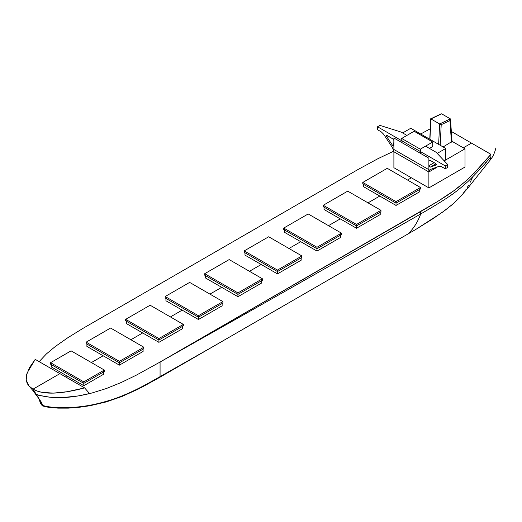 <?xml version="1.0" encoding="UTF-8"?>
<svg xmlns="http://www.w3.org/2000/svg" width="522" height="522" viewBox="0 0 522 522"><rect width="100%" height="100%" fill="white"/><g stroke="black" fill="none" stroke-linecap="round" stroke-linejoin="round"><path stroke-width="0.78" d="M444.209 160.828L465.017 148.816L452.013 141.312L465.017 148.816L465.017 167.04L428.882 187.9L428.882 169.676L393.895 149.475L393.895 167.706L428.882 187.9L465.017 167.04L465.017 148.816L444.209 160.828L445.749 159.941L445.749 148.47L437.195 153.409L445.749 148.47L445.749 159.941M393.895 167.706L428.882 187.9L428.882 169.676L393.895 149.475L393.895 167.706M420.693 134.004L430.278 128.758L420.693 134.004M160.071 377.165L138.134 389.151L122.076 396.439L106.442 401.862L90.012 405.731L78.502 407.388L68.284 408.132L58.001 408.132L48.448 407.297L42.243 405.757L40.344 402.951L39 398.854L40.344 402.951L42.243 405.757L42.497 405.398L39.209 399.356L42.491 405.94L48.448 407.297L58.001 408.132L68.284 408.132L78.502 407.388L90.012 405.731L106.442 401.862L122.076 396.439L141.899 387.22L160.071 377.165L160.071 376.623C142.108 386.959 135.609 389.947 127.962 393.418C121.065 396.42 114.964 398.73 109.653 400.354C98.926 403.591 89.419 405.672 81.125 406.586C65.518 408.615 50.151 407.826 42.497 405.398C41.492 401.17 41.851 403.819 36.331 394.351C41.851 403.819 41.492 401.17 42.497 405.398C50.151 407.826 65.518 408.615 81.125 406.586C89.419 405.672 98.926 403.591 109.653 400.354C114.964 398.73 121.065 396.42 127.962 393.418C135.609 389.947 142.108 386.959 160.071 376.623L160.071 377.165L167.144 373.08L160.071 377.165M474.387 172.586L474.185 173.18L474.387 172.586M472.762 176.88L470.218 182.263M468.645 185.108L467.223 187.496M465.696 189.864L463.458 193.029M459.53 197.721L452.359 204.539L442.101 212.48L415.629 229.549L167.144 373.08L216.663 344.494L160.071 376.623L216.663 344.494L415.629 229.549L432.516 219.005L444.77 210.542L454.264 202.875L460.913 196.181M488.944 161.402L490.354 159.712L490.902 156.757C484.279 164.743 476.606 173.036 467.869 181.636C456.848 191.287 452.013 195.789 420.699 213.974C417.874 221.811 413.633 228.492 407.995 234.026C413.633 228.492 417.874 221.811 420.699 213.974C331.627 264.954 244.753 314.303 160.071 362.02L160.071 376.623L160.071 362.02L420.699 211.54L420.699 213.974C452.013 195.789 456.848 191.287 467.869 181.636C476.606 173.036 484.279 164.743 490.902 156.757L490.439 159.491L489.636 160.835M33.845 391.976L35.731 394.032L38.23 395.2L49.975 397.229L62.986 397.542L78.378 395.911L91.989 392.994L106.403 388.505L121.398 382.417L136.301 375.168L159.06 362.601L437.593 201.512L453.69 190.843L465.559 181.31L475.053 172.058L490.908 154.316L490.902 156.757L490.902 154.323C484.279 162.309 476.606 170.603 467.869 179.203C456.848 188.847 452.013 193.349 420.699 211.54L420.699 213.974C331.627 264.954 244.753 314.303 160.071 362.02M486.334 162.264L485.571 162.342M150.127 305.22L125.665 319.34L125.665 320.821L158.903 340.011L158.903 338.537L125.665 319.34L158.903 338.537L158.903 340.011L183.366 325.885L158.903 340.011L125.665 320.821L125.665 319.34L150.127 305.22L183.366 324.41L158.903 338.537L183.366 324.41L150.127 305.22M183.366 325.885L183.366 324.41L183.366 325.885M110.605 328.038L86.143 342.158L86.143 343.639L119.388 362.829L119.388 361.348L86.143 342.158L119.388 361.348L119.388 362.829L143.85 348.703L119.388 362.829L86.143 343.639L86.143 342.158L110.605 328.038L143.85 347.228L119.388 361.348L143.85 347.228L110.605 328.038M143.85 348.703L143.85 347.228L143.85 348.703M189.649 282.402L165.18 296.529L165.18 298.003L198.425 317.193L198.425 315.719L165.18 296.529L198.425 315.719L198.425 317.193L222.887 303.073L198.425 317.193L165.18 298.003L165.18 296.529L189.649 282.402L222.887 301.592L198.425 315.719L222.887 301.592L189.649 282.402M222.887 303.073L222.887 301.592L222.887 303.073M229.165 259.584L204.702 273.711L204.702 275.185L237.941 294.382L237.941 292.901L204.702 273.711L237.941 292.901L237.941 294.382L262.409 280.255L237.941 294.382L204.702 275.185L204.702 273.711L229.165 259.584L262.409 278.781L237.941 292.901L262.409 278.781L229.165 259.584M262.409 280.255L262.409 278.781L262.409 280.255M268.686 236.773L244.218 250.893L244.218 252.374L277.463 271.564L277.463 270.083L244.218 250.893L277.463 270.083L277.463 271.564L301.925 257.437L277.463 271.564L244.218 252.374L244.218 250.893L268.686 236.773L301.925 255.963L277.463 270.083L301.925 255.963L268.686 236.773M301.925 257.437L301.925 255.963L301.925 257.437M308.202 213.955L283.74 228.075L283.74 229.556L316.984 248.746L316.984 247.271L283.74 228.075L316.984 247.271L316.984 248.746L341.447 234.626L316.984 248.746L283.74 229.556L283.74 228.075L308.202 213.955L341.447 233.145L316.984 247.271L341.447 233.145L308.202 213.955M341.447 234.626L341.447 233.145L341.447 234.626M347.724 191.137L323.262 205.263L323.262 206.738L356.5 225.928L356.5 224.453L323.262 205.263L356.5 224.453L356.5 225.928L380.962 211.808L356.5 225.928L323.262 206.738L323.262 205.263L347.724 191.137L380.962 210.327L356.5 224.453L380.962 210.327L347.724 191.137M380.962 211.808L380.962 210.327L380.962 211.808M387.246 168.319L362.777 182.446L362.777 183.92L396.022 203.117L396.022 201.636L362.777 182.446L396.022 201.636L396.022 203.117L420.484 188.99L396.022 203.117L362.777 183.92L362.777 182.446L387.246 168.319L420.484 187.515L396.022 201.636L420.484 187.515L387.246 168.319M420.484 188.99L420.484 187.515L420.484 188.99M50.575 362.692L83.82 381.882L83.82 383.363L50.575 364.173L83.82 383.363L104.328 371.52L83.82 383.363L83.82 381.882L104.328 370.046L104.328 371.52L104.328 370.046L83.82 381.882L50.575 362.692L50.575 364.173L50.575 362.692L71.09 350.849L104.328 370.046L71.09 350.849L50.575 362.692M430.252 169.526L439.159 166.283L441.377 166.629L445.266 168.795L447.674 167.405L447.674 164.502L445.266 165.892L445.266 168.795L447.674 167.405L447.674 164.502L436.111 152.261L425.541 146.16L436.111 152.261L447.674 164.502L445.266 165.892L377.517 126.774L377.517 129.678L381.399 132.001L383.624 134.219L392.531 147.752L383.624 134.219L381.399 132.001L377.517 129.678L377.517 126.774L445.266 165.892L445.266 168.795L441.377 166.629L439.159 166.283L430.252 169.526L428.882 171.973L429.913 169.676M379.925 125.384L377.517 126.774L379.925 125.384L401.124 132.059L379.925 125.384M436.131 167.301L436.111 167.803L428.882 171.973L393.895 151.772L392.531 147.752L393.895 151.772M386.613 135.368L393.007 138.969L393.895 140.522L393.895 145.514L392.583 145.462L393.895 144.705L392.583 145.462L386.645 136.444L387.735 135.818L386.645 136.444L387.122 135.452L393.007 138.969L393.895 140.522L393.66 145.997M428.882 160.724L429.769 160.195L428.882 160.724L428.882 165.715L429.358 166.799L430.2 167.177L436.046 163.797L430.2 167.177L428.882 165.715L428.882 160.724L429.769 160.195L435.661 163.477L436.138 165.017L430.2 167.177L436.17 164.998M428.882 165.715L434.187 162.655L428.882 165.715M420.693 153.475L420.295 149.188L401.686 138.441L414.129 131.257L432.738 142.004L420.295 149.188L401.686 138.441L402.09 140.96L420.693 151.706L420.295 149.188L432.738 142.004L414.129 131.257L401.686 138.441L402.09 142.734M432.738 146.519L432.738 142.004L432.738 146.519L429.456 148.418M406.932 135.413L401.124 132.059L406.932 135.413M393.895 145.514L393.425 146.049L392.583 145.462L386.645 136.444L386.482 135.511L387.122 135.452M429.769 160.195L435.661 163.477L436.301 164.28L436.138 165.017M402.658 132.947L410.762 128.268L445.749 148.47L410.762 128.268L402.658 132.947M393.895 149.475L393.895 138.004L428.882 158.205L428.882 169.676M490.908 154.316L471.49 143.106L463.308 147.83L471.49 143.106L452.078 131.896L450.949 132.203M411.388 177.806L407.532 180.031L411.388 177.806M379.775 196.057L368.01 202.849L379.775 196.057M340.259 218.875L328.488 225.667L340.259 218.875M300.737 241.686L288.973 248.485L300.737 241.686M261.215 264.504L249.451 271.296L261.215 264.504M221.7 287.322L209.935 294.114L221.7 287.322M182.178 310.14L170.413 316.932L182.178 310.14M142.663 332.951L130.891 339.744L142.663 332.951M103.141 355.769L91.376 362.562L103.141 355.769M67.573 376.303L66.053 377.184L67.573 376.303M419.734 191.744L419.734 188.99L419.734 191.744L396.022 205.433L363.534 186.68L363.534 183.92L363.534 186.68M396.022 202.68L396.022 205.433L396.022 202.68M380.212 214.562L380.212 211.808L380.212 214.562L356.5 228.251L324.012 209.492L324.012 206.738L324.012 209.492M356.5 225.497L356.5 228.251L356.5 225.497M340.69 237.38L340.69 234.626L340.69 237.38L316.984 251.069L284.49 232.31L284.49 229.556L284.49 232.31M316.984 248.315L316.984 251.069L316.984 248.315M301.174 260.191L301.174 257.437L301.174 260.191L277.463 273.887L244.975 255.127L244.975 252.374L244.975 255.127M277.463 271.127L277.463 273.887L277.463 271.127M261.652 283.009L261.652 280.255L261.652 283.009L237.941 296.698L205.453 277.945L205.453 275.185L205.453 277.945M237.941 293.945L237.941 296.698L237.941 293.945M222.137 305.827L222.137 303.073L222.137 305.827L198.425 319.516L165.937 300.757L165.937 298.003L165.937 300.757M198.425 316.763L198.425 319.516L198.425 316.763M182.615 328.645L182.615 325.885L182.615 328.645L158.903 342.334L126.415 323.575L126.415 320.821L126.415 323.575M158.903 339.581L158.903 342.334L158.903 339.581M143.1 351.456L143.1 348.703L143.1 351.456L119.388 365.146L86.9 346.393L86.9 343.639L86.9 346.393M119.388 362.392L119.388 365.146L119.388 362.392M103.578 374.274L103.578 371.52L103.578 374.274L83.82 385.686L51.332 366.927L51.332 364.173L51.332 366.927M83.82 382.926L83.82 385.686L83.82 382.926M393.862 151.126L377.967 158.668L358.236 169.396L82.659 328.553L67.716 337.806L55.254 346.536L46.438 353.883L39.006 361.779M32.964 390.521L33.656 391.689M436.111 167.745L436.177 166.896M89.614 393.595L84.603 387.892C67.638 392.466 45.212 396.355 33.003 389.164L36.272 394.378C54.895 400.27 74.483 397.144 89.614 393.595M29.017 386.032L33.003 389.164L29.01 386.032L36.272 394.378L33.003 389.164L59.906 373.635L33.003 389.164L37.245 391.082L41.519 392.237L53.218 393.131L67.149 391.728L84.603 387.892L35.209 359.371L29.617 367.442L26.531 374.926L26.107 378.104L26.42 381.217L27.457 383.879L29.017 386.032L26.191 379.977L27.046 373.093L35.209 359.371L84.603 387.892M430.904 118.925L441.612 113.816L450.31 118.833L449.944 120.523L450.375 118.879L439.661 123.975L441.201 124.712L439.628 123.955L438.637 144.366L439.628 123.955L430.931 118.938L429.939 139.341L430.931 118.938L439.628 123.955L450.31 118.833L441.612 113.816L430.826 118.82M441.038 113.881L430.781 118.82M441.201 124.712L449.944 120.523L441.201 124.712L440.203 145.266L441.201 124.712M443.139 146.963L452.026 141.462L450.473 119.075M451.445 142.167L449.944 120.523L451.445 142.167M34.935 393.34L39.757 399.819M459.875 197.349L468.11 187.763L490.478 159.699C492.97 156.626 494.778 152.692 495.9 147.902M429.769 139.243L430.767 118.67"/></g></svg>

